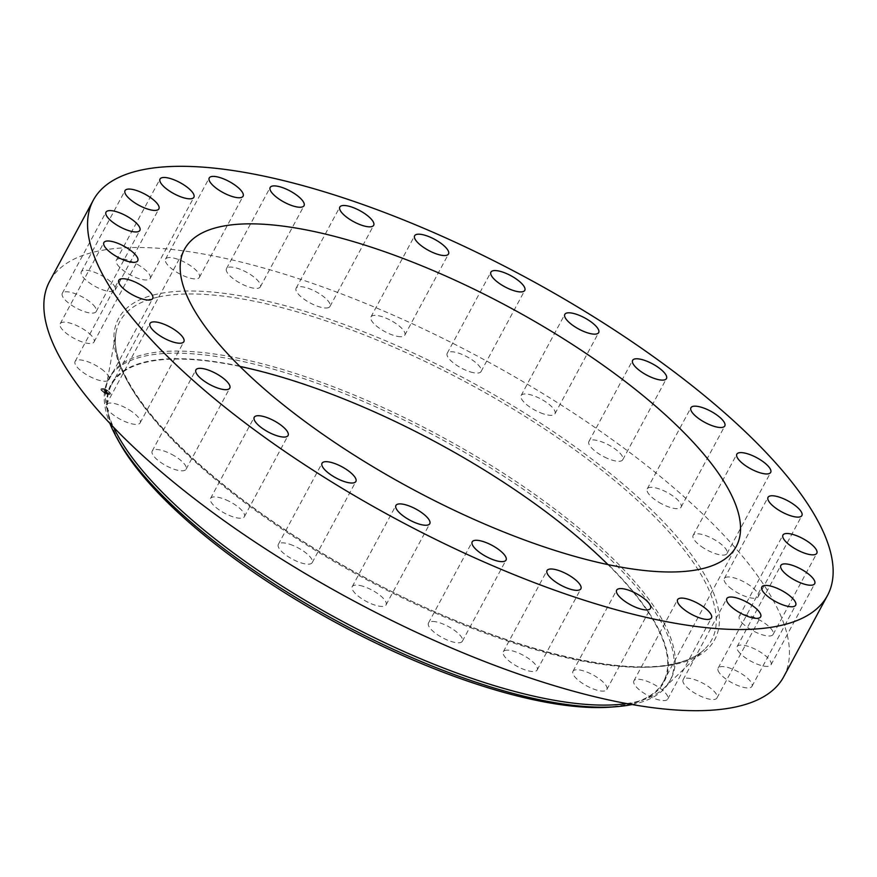 <?xml version="1.0" encoding="UTF-8"?>
<svg xmlns="http://www.w3.org/2000/svg" width="877" height="877" viewBox="0 0 877 877"><rect width="100%" height="100%" fill="white"/><g stroke="black" fill="none" stroke-linecap="round" stroke-linejoin="round"><path stroke-width="0.66" stroke-dasharray="4.38 3.29" d="M132.032 411.741A19.228 6.325 28.3 0 0 106.303 404.604A19.228 6.325 28.3 0 0 114.427 415.698A19.228 6.325 28.3 0 0 140.156 422.835A19.228 6.325 28.3 0 0 132.032 411.741M783.731 676.737A416.915 137.108 28.3 0 0 546.7 395.933A416.915 137.108 28.3 0 0 96.404 251.48A416.915 137.108 28.3 0 0 49.561 281.429M626.748 703.573A318.669 104.801 28.3 0 0 635.036 702.049A318.669 104.801 28.3 0 0 663.988 688.094A318.669 104.801 28.3 0 0 670.839 679.16A318.669 104.801 28.3 0 0 489.662 464.536A318.669 104.801 28.3 0 0 145.494 354.122A318.669 104.801 28.3 0 0 109.691 377.011A318.669 104.801 28.3 0 0 105.996 387.656A318.669 104.801 28.3 0 0 113.571 427.263M632.076 704.538A318.669 104.801 28.3 0 0 633.907 704.143A318.669 104.801 28.3 0 0 669.71 681.243A318.669 104.801 28.3 0 0 488.544 466.619A318.669 104.801 28.3 0 0 144.365 356.205A318.669 104.801 28.3 0 0 108.562 379.094A318.669 104.801 28.3 0 0 109.844 423.339M611.697 707.059A314.021 103.267 28.3 0 0 628.743 704.571A314.021 103.267 28.3 0 0 531.287 500.855A314.021 103.267 28.3 0 0 146.338 361.708A314.021 103.267 28.3 0 0 118.954 441.745M239.958 366.454A313.352 103.047 28.3 0 0 146.854 362.069A313.352 103.047 28.3 0 0 111.642 384.586A313.352 103.047 28.3 0 0 289.794 595.636A313.352 103.047 28.3 0 0 628.228 704.209A313.352 103.047 28.3 0 0 663.44 681.692A313.352 103.047 28.3 0 0 607.936 564.602M658.868 502.269A19.228 6.325 28.3 0 0 681.089 507.114A19.228 6.325 28.3 0 0 669.458 493.74A19.228 6.325 28.3 0 0 647.226 488.884A19.228 6.325 28.3 0 0 658.868 502.269M228.974 501.227A19.228 6.325 28.3 0 0 210.524 498.443A19.228 6.325 28.3 0 0 225.926 513.889A19.228 6.325 28.3 0 0 244.376 516.674A19.228 6.325 28.3 0 0 228.974 501.227M604.319 456.95A19.228 6.325 28.3 0 0 622.769 459.723A19.228 6.325 28.3 0 0 607.366 444.277A19.228 6.325 28.3 0 0 588.916 441.493A19.228 6.325 28.3 0 0 604.319 456.95M292.929 545.428A19.228 6.325 28.3 0 0 278.327 544.409A19.228 6.325 28.3 0 0 297.588 561.609A19.228 6.325 28.3 0 0 312.19 562.639A19.228 6.325 28.3 0 0 292.929 545.428M540.364 412.738A19.228 6.325 28.3 0 0 554.966 413.758A19.228 6.325 28.3 0 0 535.715 396.557A19.228 6.325 28.3 0 0 521.113 395.538A19.228 6.325 28.3 0 0 540.364 412.738M363.089 586.318A19.228 6.325 28.3 0 0 352.225 586.636A19.228 6.325 28.3 0 0 358.167 596.075A19.228 6.325 28.3 0 0 375.203 605.196A19.228 6.325 28.3 0 0 386.077 604.867A19.228 6.325 28.3 0 0 380.136 595.428A19.228 6.325 28.3 0 0 363.089 586.318M470.204 371.859A19.228 6.325 28.3 0 0 481.078 371.53A19.228 6.325 28.3 0 0 475.126 362.091A19.228 6.325 28.3 0 0 458.09 352.982A19.228 6.325 28.3 0 0 447.215 353.299A19.228 6.325 28.3 0 0 453.168 362.738A19.228 6.325 28.3 0 0 470.204 371.859M435.935 621.815A19.228 6.325 28.3 0 0 428.491 623.021A19.228 6.325 28.3 0 0 435.99 633.654A19.228 6.325 28.3 0 0 454.911 642.446A19.228 6.325 28.3 0 0 462.354 641.251A19.228 6.325 28.3 0 0 454.856 630.618A19.228 6.325 28.3 0 0 435.935 621.815M397.358 336.351A19.228 6.325 28.3 0 0 404.801 335.146A19.228 6.325 28.3 0 0 397.303 324.512A19.228 6.325 28.3 0 0 378.393 315.72A19.228 6.325 28.3 0 0 370.949 316.926A19.228 6.325 28.3 0 0 378.436 327.56A19.228 6.325 28.3 0 0 397.358 336.351M507.816 650.164A19.228 6.325 28.3 0 0 503.321 651.721A19.228 6.325 28.3 0 0 512.486 663.538A19.228 6.325 28.3 0 0 532.69 671.508A19.228 6.325 28.3 0 0 537.184 669.951A19.228 6.325 28.3 0 0 528.02 658.145A19.228 6.325 28.3 0 0 507.816 650.164M325.488 308.002A19.228 6.325 28.3 0 0 329.971 306.446A19.228 6.325 28.3 0 0 320.807 294.639A19.228 6.325 28.3 0 0 300.603 286.658A19.228 6.325 28.3 0 0 296.119 288.215A19.228 6.325 28.3 0 0 305.284 300.022A19.228 6.325 28.3 0 0 325.488 308.002M575.115 669.94A19.228 6.325 28.3 0 0 572.955 671.322A19.228 6.325 28.3 0 0 583.885 684.268A19.228 6.325 28.3 0 0 604.659 690.933A19.228 6.325 28.3 0 0 606.818 689.552A19.228 6.325 28.3 0 0 595.889 676.595A19.228 6.325 28.3 0 0 575.115 669.94M258.178 288.237A19.228 6.325 28.3 0 0 260.337 286.856A19.228 6.325 28.3 0 0 249.408 273.898A19.228 6.325 28.3 0 0 228.645 267.244A19.228 6.325 28.3 0 0 226.485 268.625A19.228 6.325 28.3 0 0 237.415 281.572A19.228 6.325 28.3 0 0 258.178 288.237M634.477 680.135A19.228 6.325 28.3 0 0 633.907 680.815A19.228 6.325 28.3 0 0 646.678 694.858A19.228 6.325 28.3 0 0 667.189 699.725A19.228 6.325 28.3 0 0 667.759 699.046A19.228 6.325 28.3 0 0 654.987 685.003A19.228 6.325 28.3 0 0 634.477 680.135M198.816 278.031A19.228 6.325 28.3 0 0 199.386 277.351A19.228 6.325 28.3 0 0 186.615 263.308A19.228 6.325 28.3 0 0 166.104 258.452A19.228 6.325 28.3 0 0 165.534 259.121A19.228 6.325 28.3 0 0 178.305 273.164A19.228 6.325 28.3 0 0 198.816 278.031M682.92 680.256A19.228 6.325 28.3 0 0 697.774 694.814A19.228 6.325 28.3 0 0 716.969 697.971A19.228 6.325 28.3 0 0 717.167 697.456A19.228 6.325 28.3 0 0 702.302 682.898A19.228 6.325 28.3 0 0 683.106 679.741A19.228 6.325 28.3 0 0 682.92 680.256M150.384 277.91A19.228 6.325 28.3 0 0 135.518 263.363A19.228 6.325 28.3 0 0 116.323 260.206A19.228 6.325 28.3 0 0 116.137 260.721A19.228 6.325 28.3 0 0 130.991 275.268A19.228 6.325 28.3 0 0 150.186 278.426A19.228 6.325 28.3 0 0 150.384 277.91M718 670.28A19.228 6.325 28.3 0 0 734.696 684.17A19.228 6.325 28.3 0 0 751.962 686.373A19.228 6.325 28.3 0 0 752.071 684.235A19.228 6.325 28.3 0 0 735.375 670.346A19.228 6.325 28.3 0 0 718.11 668.142A19.228 6.325 28.3 0 0 718 670.28M115.293 287.886A19.228 6.325 28.3 0 0 98.597 273.997A19.228 6.325 28.3 0 0 81.331 271.793A19.228 6.325 28.3 0 0 81.232 273.942A19.228 6.325 28.3 0 0 97.917 287.82A19.228 6.325 28.3 0 0 115.194 290.024A19.228 6.325 28.3 0 0 115.293 287.886M737.974 650.723A19.228 6.325 28.3 0 0 755.645 663.505A19.228 6.325 28.3 0 0 770.993 664.843A19.228 6.325 28.3 0 0 770.149 660.721A19.228 6.325 28.3 0 0 752.477 647.95A19.228 6.325 28.3 0 0 737.129 646.612A19.228 6.325 28.3 0 0 737.974 650.723M95.319 307.443A19.228 6.325 28.3 0 0 77.647 294.661A19.228 6.325 28.3 0 0 62.3 293.324A19.228 6.325 28.3 0 0 63.144 297.446A19.228 6.325 28.3 0 0 80.816 310.228A19.228 6.325 28.3 0 0 96.163 311.554A19.228 6.325 28.3 0 0 95.319 307.443M741.832 622.56A19.228 6.325 28.3 0 0 759.668 633.885A19.228 6.325 28.3 0 0 773.097 634.455A19.228 6.325 28.3 0 0 770.51 628.107A19.228 6.325 28.3 0 0 752.674 616.783A19.228 6.325 28.3 0 0 739.245 616.224A19.228 6.325 28.3 0 0 741.832 622.56M91.46 335.606A19.228 6.325 28.3 0 0 73.624 324.282A19.228 6.325 28.3 0 0 60.195 323.723A19.228 6.325 28.3 0 0 62.782 330.059A19.228 6.325 28.3 0 0 80.618 341.383A19.228 6.325 28.3 0 0 94.047 341.953A19.228 6.325 28.3 0 0 91.46 335.606M729.39 587.206A19.228 6.325 28.3 0 0 746.612 596.82A19.228 6.325 28.3 0 0 758.188 596.722A19.228 6.325 28.3 0 0 753.124 588.018A19.228 6.325 28.3 0 0 735.902 578.403A19.228 6.325 28.3 0 0 724.325 578.502A19.228 6.325 28.3 0 0 729.39 587.206M103.903 370.971A19.228 6.325 28.3 0 0 86.68 361.346A19.228 6.325 28.3 0 0 75.115 361.445A19.228 6.325 28.3 0 0 80.169 370.149A19.228 6.325 28.3 0 0 97.391 379.774A19.228 6.325 28.3 0 0 108.967 379.675A19.228 6.325 28.3 0 0 103.903 370.971M701.26 546.426A19.228 6.325 28.3 0 0 726.989 553.562A19.228 6.325 28.3 0 0 718.866 542.468A19.228 6.325 28.3 0 0 693.137 535.332A19.228 6.325 28.3 0 0 701.26 546.426M174.435 455.897A19.228 6.325 28.3 0 0 152.203 451.052A19.228 6.325 28.3 0 0 163.846 464.426A19.228 6.325 28.3 0 0 186.067 469.283A19.228 6.325 28.3 0 0 174.435 455.897M103.738 388.906A5.306 1.743 28.3 0 0 100.998 389.07A5.306 1.743 28.3 0 0 102.762 391.767A5.306 1.743 28.3 0 0 107.619 394.277A5.306 1.743 28.3 0 0 110.359 394.102A5.306 1.743 28.3 0 0 108.595 391.405A5.306 1.743 28.3 0 0 103.738 388.906M104.155 389.476A4.188 1.381 28.3 0 0 101.995 389.607A4.188 1.381 28.3 0 0 103.376 391.734A4.188 1.381 28.3 0 0 107.213 393.707A4.188 1.381 28.3 0 0 109.362 393.576A4.188 1.381 28.3 0 0 107.981 391.449A4.188 1.381 28.3 0 0 104.155 389.476M106.983 392.205L104.878 391.723L107.97 393.356L106.972 391.953L104.944 391.591L108.046 393.225L106.972 391.953M107.082 392.096L104.692 391.405L107.169 392.282L104.615 391.537L105.119 392.183L104.714 391.624L106.917 392.194M106.062 390.495L106.457 391.405L104.758 390.561L105.404 391.109L104.1 390.627L104.516 391.197L106.895 391.844L106.084 390.495L105.404 390.55L106.303 391.131L104.177 390.495L106.972 391.712L105.953 390.408M104.604 390.451L105.547 390.583L104.681 390.32M105.174 390.967L103.804 390.418L105.251 390.835M106.216 391.01L105.591 390.956L106.292 391.186M103.804 388.774A5.306 1.743 -151.7 0 1 108.671 391.274A5.306 1.743 -151.7 0 1 110.425 393.97A5.306 1.743 -151.7 0 1 107.696 394.146A5.306 1.743 -151.7 0 1 102.828 391.635A5.306 1.743 -151.7 0 1 101.074 388.939A5.306 1.743 -151.7 0 1 103.804 388.774M107.279 393.576A4.188 1.381 -151.7 0 1 103.453 391.602A4.188 1.381 -151.7 0 1 102.061 389.476A4.188 1.381 -151.7 0 1 104.22 389.344A4.188 1.381 -151.7 0 1 108.046 391.317A4.188 1.381 -151.7 0 1 109.439 393.444A4.188 1.381 -151.7 0 1 107.279 393.576M157.685 297.193A336.044 110.513 28.3 0 0 116.038 332.558A336.044 110.513 28.3 0 0 326.08 556.829A336.044 110.513 28.3 0 0 673.92 664.108A336.044 110.513 28.3 0 0 704.45 649.386A336.044 110.513 28.3 0 0 535.441 422.977A336.044 110.513 28.3 0 0 157.685 297.193M156.577 294.244A338.577 111.346 28.3 0 0 261.653 513.889A338.577 111.346 28.3 0 0 676.715 663.922A338.577 111.346 28.3 0 0 571.64 444.277A338.577 111.346 28.3 0 0 156.577 294.244M106.303 404.604L150.011 323.438M140.156 422.835L183.863 341.668M663.988 688.094L704.45 649.386C697.708 655.875 687.875 660.6 674.95 663.538C614.053 678.699 481.199 641.635 359.943 574.841C292.71 537.996 236.209 498.443 190.419 456.183C156.194 424.15 133.468 395.22 122.254 369.403C116.203 355.152 114.131 342.863 116.038 332.558L105.996 387.656M108.562 379.094L109.691 377.011M669.71 681.243L670.839 679.16M663.44 681.692L736.252 546.47M111.642 384.586L184.455 249.364M681.089 507.114L724.797 425.948M647.226 488.884L690.933 407.717M210.524 498.443L254.231 417.277M244.376 516.674L288.084 435.507M622.769 459.723L666.476 378.557M588.916 441.493L632.624 360.326M278.327 544.409L322.034 463.242M312.19 562.639L355.887 481.462M554.966 413.758L598.673 332.591M521.113 395.538L564.81 314.361M352.225 586.636L395.922 505.47M386.077 604.867L429.785 523.701M481.078 371.53L524.775 290.364M447.215 353.299L490.923 272.133M428.491 623.021L472.199 541.854M462.354 641.251L506.051 560.074M404.801 335.146L448.509 253.979M370.949 316.926L414.646 235.749M503.321 651.721L547.029 570.554M537.184 669.951L580.881 588.785M329.971 306.446L373.679 225.279M296.119 288.215L339.816 207.049M572.955 671.322L616.663 590.144M606.818 689.552L650.515 608.375M260.337 286.856L304.045 205.678M226.485 268.625L270.182 187.448M633.907 680.815L677.614 599.649M667.759 699.046L711.466 617.879M199.386 277.351L243.093 196.185M165.534 259.121L209.241 177.954M716.969 697.971L760.677 616.794M683.106 679.741L726.814 598.574M116.323 260.206L160.031 179.029M150.186 278.426L193.894 197.259M751.962 686.373L795.669 605.207M718.11 668.142L761.806 586.976M81.331 271.793L125.038 190.627M115.194 290.024L158.89 208.858M770.993 664.843L814.7 583.676M737.129 646.612L780.837 565.446M62.3 293.324L106.007 212.157M96.163 311.554L139.871 230.388M773.097 634.455L816.805 553.277M739.245 616.224L782.953 535.047M60.195 323.723L103.903 242.545M94.047 341.953L137.755 260.776M758.188 596.722L801.885 515.555M724.325 578.502L768.033 497.325M75.115 361.445L118.812 280.278M108.967 379.675L152.675 298.498M726.989 553.562L770.697 472.396M693.137 535.332L736.844 454.165M152.203 451.052L195.911 369.886M186.067 469.283L229.774 388.116"/><path stroke-width="1.32" d="M175.74 330.574A19.228 6.325 28.3 0 0 150.011 323.438A19.228 6.325 28.3 0 0 158.134 334.532A19.228 6.325 28.3 0 0 183.863 341.668A19.228 6.325 28.3 0 0 175.74 330.574M780.596 625.52A416.915 137.108 28.3 0 0 827.439 595.571A416.915 137.108 28.3 0 0 590.407 314.766A416.915 137.108 28.3 0 0 140.112 170.302A416.915 137.108 28.3 0 0 93.269 200.263A416.915 137.108 28.3 0 0 330.3 481.067A416.915 137.108 28.3 0 0 780.596 625.52M93.269 200.263L49.561 281.429A416.915 137.108 28.3 0 0 286.593 562.234A416.915 137.108 28.3 0 0 736.888 706.698A416.915 137.108 28.3 0 0 783.731 676.737L827.439 595.571M113.571 427.263A318.669 104.801 28.3 0 0 340.583 620.357A318.669 104.801 28.3 0 0 626.748 703.573M109.844 423.339A318.669 104.801 28.3 0 0 116.575 437.426A318.669 104.801 28.3 0 0 339.454 622.451A318.669 104.801 28.3 0 0 616.608 706.665A318.669 104.801 28.3 0 0 632.076 704.538M116.575 437.426L118.954 441.745A314.021 103.267 28.3 0 0 338.588 624.062A314.021 103.267 28.3 0 0 611.697 707.059L616.608 706.665M607.936 564.602A313.352 103.047 28.3 0 0 239.958 366.454M701.041 568.987A313.352 103.047 28.3 0 0 736.252 546.47A313.352 103.047 28.3 0 0 558.101 335.42A313.352 103.047 28.3 0 0 219.667 226.847A313.352 103.047 28.3 0 0 184.455 249.364A313.352 103.047 28.3 0 0 362.607 460.414A313.352 103.047 28.3 0 0 701.041 568.987M218.132 374.731A19.228 6.325 28.3 0 0 195.911 369.886A19.228 6.325 28.3 0 0 207.542 383.26A19.228 6.325 28.3 0 0 229.774 388.116A19.228 6.325 28.3 0 0 218.132 374.731M272.681 420.05A19.228 6.325 28.3 0 0 254.231 417.277A19.228 6.325 28.3 0 0 269.634 432.723A19.228 6.325 28.3 0 0 288.084 435.507A19.228 6.325 28.3 0 0 272.681 420.05M336.636 464.262A19.228 6.325 28.3 0 0 322.034 463.242A19.228 6.325 28.3 0 0 341.285 480.443A19.228 6.325 28.3 0 0 355.887 481.462A19.228 6.325 28.3 0 0 336.636 464.262M406.796 505.141A19.228 6.325 28.3 0 0 395.922 505.47A19.228 6.325 28.3 0 0 401.874 514.909A19.228 6.325 28.3 0 0 418.91 524.018A19.228 6.325 28.3 0 0 429.785 523.701A19.228 6.325 28.3 0 0 423.832 514.262A19.228 6.325 28.3 0 0 406.796 505.141M479.642 540.649A19.228 6.325 28.3 0 0 472.199 541.854A19.228 6.325 28.3 0 0 479.697 552.488A19.228 6.325 28.3 0 0 498.607 561.28A19.228 6.325 28.3 0 0 506.051 560.074A19.228 6.325 28.3 0 0 498.564 549.44A19.228 6.325 28.3 0 0 479.642 540.649M551.512 568.998A19.228 6.325 28.3 0 0 547.029 570.554A19.228 6.325 28.3 0 0 556.193 582.361A19.228 6.325 28.3 0 0 576.397 590.342A19.228 6.325 28.3 0 0 580.881 588.785A19.228 6.325 28.3 0 0 571.716 576.978A19.228 6.325 28.3 0 0 551.512 568.998M618.822 588.763A19.228 6.325 28.3 0 0 616.663 590.144A19.228 6.325 28.3 0 0 627.592 603.102A19.228 6.325 28.3 0 0 648.355 609.756A19.228 6.325 28.3 0 0 650.515 608.375A19.228 6.325 28.3 0 0 639.585 595.428A19.228 6.325 28.3 0 0 618.822 588.763M678.184 598.969A19.228 6.325 28.3 0 0 677.614 599.649A19.228 6.325 28.3 0 0 690.385 613.692A19.228 6.325 28.3 0 0 710.896 618.548A19.228 6.325 28.3 0 0 711.466 617.879A19.228 6.325 28.3 0 0 698.695 603.836A19.228 6.325 28.3 0 0 678.184 598.969M726.616 599.09A19.228 6.325 28.3 0 0 741.482 613.637A19.228 6.325 28.3 0 0 760.677 616.794A19.228 6.325 28.3 0 0 760.863 616.279A19.228 6.325 28.3 0 0 746.009 601.732A19.228 6.325 28.3 0 0 726.814 598.574A19.228 6.325 28.3 0 0 726.616 599.09M761.707 589.114A19.228 6.325 28.3 0 0 778.403 603.003A19.228 6.325 28.3 0 0 795.669 605.207A19.228 6.325 28.3 0 0 795.768 603.058A19.228 6.325 28.3 0 0 779.083 589.18A19.228 6.325 28.3 0 0 761.806 586.976A19.228 6.325 28.3 0 0 761.707 589.114M781.681 569.557A19.228 6.325 28.3 0 0 799.353 582.339A19.228 6.325 28.3 0 0 814.7 583.676A19.228 6.325 28.3 0 0 813.856 579.554A19.228 6.325 28.3 0 0 796.184 566.772A19.228 6.325 28.3 0 0 780.837 565.446A19.228 6.325 28.3 0 0 781.681 569.557M785.54 541.394A19.228 6.325 28.3 0 0 803.376 552.718A19.228 6.325 28.3 0 0 816.805 553.277A19.228 6.325 28.3 0 0 814.218 546.941A19.228 6.325 28.3 0 0 796.382 535.617A19.228 6.325 28.3 0 0 782.953 535.047A19.228 6.325 28.3 0 0 785.54 541.394M773.097 506.029A19.228 6.325 28.3 0 0 790.32 515.654A19.228 6.325 28.3 0 0 801.885 515.555A19.228 6.325 28.3 0 0 796.831 506.851A19.228 6.325 28.3 0 0 779.609 497.226A19.228 6.325 28.3 0 0 768.033 497.325A19.228 6.325 28.3 0 0 773.097 506.029M744.968 465.259A19.228 6.325 28.3 0 0 770.697 472.396A19.228 6.325 28.3 0 0 762.573 461.302A19.228 6.325 28.3 0 0 736.844 454.165A19.228 6.325 28.3 0 0 744.968 465.259M702.565 421.103A19.228 6.325 28.3 0 0 724.797 425.948A19.228 6.325 28.3 0 0 713.154 412.574A19.228 6.325 28.3 0 0 690.933 407.717A19.228 6.325 28.3 0 0 702.565 421.103M648.026 375.773A19.228 6.325 28.3 0 0 666.476 378.557A19.228 6.325 28.3 0 0 651.074 363.111A19.228 6.325 28.3 0 0 632.624 360.326A19.228 6.325 28.3 0 0 648.026 375.773M584.071 331.572A19.228 6.325 28.3 0 0 598.673 332.591A19.228 6.325 28.3 0 0 579.412 315.391A19.228 6.325 28.3 0 0 564.81 314.361A19.228 6.325 28.3 0 0 584.071 331.572M513.911 290.682A19.228 6.325 28.3 0 0 524.775 290.364A19.228 6.325 28.3 0 0 518.833 280.925A19.228 6.325 28.3 0 0 501.797 271.804A19.228 6.325 28.3 0 0 490.923 272.133A19.228 6.325 28.3 0 0 496.864 281.572A19.228 6.325 28.3 0 0 513.911 290.682M441.065 255.185A19.228 6.325 28.3 0 0 448.509 253.979A19.228 6.325 28.3 0 0 441.01 243.346A19.228 6.325 28.3 0 0 422.089 234.554A19.228 6.325 28.3 0 0 414.646 235.749A19.228 6.325 28.3 0 0 422.144 246.382A19.228 6.325 28.3 0 0 441.065 255.185M369.184 226.836A19.228 6.325 28.3 0 0 373.679 225.279A19.228 6.325 28.3 0 0 364.514 213.462A19.228 6.325 28.3 0 0 344.31 205.492A19.228 6.325 28.3 0 0 339.816 207.049A19.228 6.325 28.3 0 0 348.98 218.855A19.228 6.325 28.3 0 0 369.184 226.836M301.885 207.06A19.228 6.325 28.3 0 0 304.045 205.678A19.228 6.325 28.3 0 0 293.115 192.732A19.228 6.325 28.3 0 0 272.341 186.067A19.228 6.325 28.3 0 0 270.182 187.448A19.228 6.325 28.3 0 0 281.111 200.405A19.228 6.325 28.3 0 0 301.885 207.06M242.523 196.865A19.228 6.325 28.3 0 0 243.093 196.185A19.228 6.325 28.3 0 0 230.322 182.142A19.228 6.325 28.3 0 0 209.811 177.275A19.228 6.325 28.3 0 0 209.241 177.954A19.228 6.325 28.3 0 0 222.013 191.997A19.228 6.325 28.3 0 0 242.523 196.865M194.08 196.744A19.228 6.325 28.3 0 0 179.226 182.186A19.228 6.325 28.3 0 0 160.031 179.029A19.228 6.325 28.3 0 0 159.833 179.544A19.228 6.325 28.3 0 0 174.698 194.102A19.228 6.325 28.3 0 0 193.894 197.259A19.228 6.325 28.3 0 0 194.08 196.744M159 206.72A19.228 6.325 28.3 0 0 142.304 192.83A19.228 6.325 28.3 0 0 125.038 190.627A19.228 6.325 28.3 0 0 124.929 192.765A19.228 6.325 28.3 0 0 141.625 206.654A19.228 6.325 28.3 0 0 158.89 208.858A19.228 6.325 28.3 0 0 159 206.72M139.026 226.277A19.228 6.325 28.3 0 0 121.355 213.495A19.228 6.325 28.3 0 0 106.007 212.157A19.228 6.325 28.3 0 0 106.851 216.279A19.228 6.325 28.3 0 0 124.523 229.05A19.228 6.325 28.3 0 0 139.871 230.388A19.228 6.325 28.3 0 0 139.026 226.277M135.168 254.44A19.228 6.325 28.3 0 0 117.332 243.115A19.228 6.325 28.3 0 0 103.903 242.545A19.228 6.325 28.3 0 0 106.49 248.893A19.228 6.325 28.3 0 0 124.326 260.217A19.228 6.325 28.3 0 0 137.755 260.776A19.228 6.325 28.3 0 0 135.168 254.44M147.61 289.794A19.228 6.325 28.3 0 0 130.388 280.18A19.228 6.325 28.3 0 0 118.812 280.278A19.228 6.325 28.3 0 0 123.876 288.982A19.228 6.325 28.3 0 0 141.098 298.597A19.228 6.325 28.3 0 0 152.675 298.498A19.228 6.325 28.3 0 0 147.61 289.794"/></g></svg>
